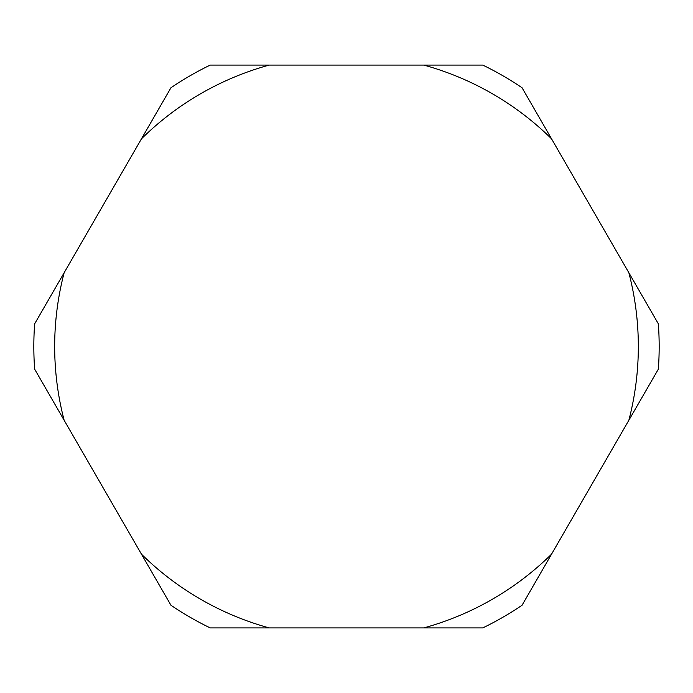 <?xml version="1.0" encoding="UTF-8"?>
<svg xmlns="http://www.w3.org/2000/svg" width="693" height="693" viewBox="0 0 693 693"><rect width="100%" height="100%" fill="white"/><g stroke="black" fill="none" stroke-linecap="round" stroke-linejoin="round"><path stroke-width="1.04" d="M64.146 420.261L34.65 369.17A312.673 312.673 0 0 1 34.65 323.83L64.146 272.739A291.831 291.831 0 0 0 64.146 420.261L141.441 554.14A291.831 291.831 0 0 0 269.205 627.91L423.795 627.91A291.831 291.831 0 0 0 551.559 554.14L628.854 420.261A291.831 291.831 0 0 0 628.854 272.739L551.559 138.86A291.831 291.831 0 0 0 423.795 65.09L269.205 65.09A291.831 291.831 0 0 0 141.441 138.86L64.146 272.739M269.205 627.91L210.213 627.91A312.673 312.673 0 0 1 170.937 605.232L141.441 554.14M551.559 554.14L522.063 605.232A312.673 312.673 0 0 1 482.787 627.91L423.795 627.91M628.854 272.739L658.35 323.83A312.673 312.673 0 0 1 658.35 369.17L628.854 420.261M423.795 65.09L482.787 65.09A312.673 312.673 0 0 1 522.063 87.768L551.559 138.86M269.205 65.09L210.213 65.09A312.673 312.673 0 0 0 170.937 87.768L141.441 138.86"/></g></svg>
